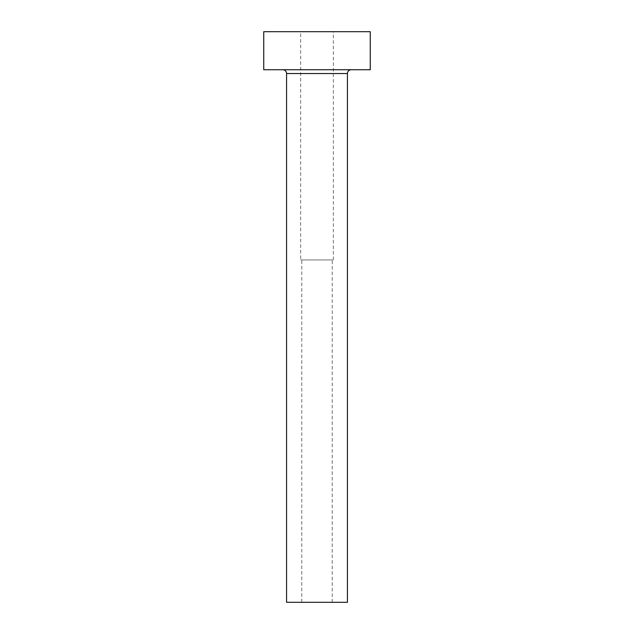 <?xml version="1.0" encoding="UTF-8"?>
<svg xmlns="http://www.w3.org/2000/svg" width="634" height="634" viewBox="0 0 634 634"><rect width="100%" height="100%" fill="white"/><g stroke="black" fill="none" stroke-linecap="round" stroke-linejoin="round"><path stroke-width="0.48" stroke-dasharray="3.17 2.38" d="M301.784 602.3L332.216 602.3L301.784 602.3L301.784 259.94L332.216 259.94L301.784 259.94M332.216 602.3L332.216 259.94M300.643 259.94L333.357 259.94L300.643 259.94L300.643 31.7L333.357 31.7L300.643 31.7M333.357 259.94L333.357 31.7M351.236 69.74L282.764 69.74L351.236 69.74M263.744 69.74L370.256 69.74M263.744 31.7L370.256 31.7M286.568 602.3L347.432 602.3M286.568 73.544L347.432 73.544"/><path stroke-width="0.95" d="M347.432 73.544L286.568 73.544L286.568 602.3L347.432 602.3L347.432 73.544A3.804 3.804 0 0 1 351.236 69.74M286.568 73.544A3.804 3.804 0 0 0 282.764 69.74M370.256 69.74L263.744 69.74L263.744 31.7L370.256 31.7L370.256 69.74"/></g></svg>
